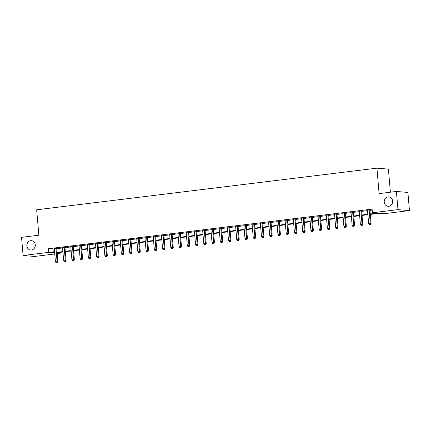 <?xml version="1.0" encoding="UTF-8"?>
<svg xmlns="http://www.w3.org/2000/svg" width="431" height="431" viewBox="0 0 431 431"><rect width="100%" height="100%" fill="white"/><g stroke="black" fill="none" stroke-linecap="round" stroke-linejoin="round"><path stroke-width="0.65" d="M35.283 244.835A4.682 4.235 94.7 0 1 30.682 250.012A4.682 4.235 94.7 0 1 26.846 245.864A4.682 4.235 94.7 0 1 31.452 240.687A4.682 4.235 94.7 0 1 35.283 244.835M392.673 201.11A4.682 4.235 94.7 0 1 388.067 206.293A4.682 4.235 94.7 0 1 384.231 202.144A4.682 4.235 94.7 0 1 388.837 196.962A4.682 4.235 94.7 0 1 392.673 201.11M390.384 192.215L388.406 169.114L376.92 168.165L36.678 209.789L38.86 235.218L21.55 237.336L23.107 255.502L48.66 252.372L54.64 252.598M376.92 168.165L379.102 193.594L396.407 191.477L407.893 192.425L409.45 210.587L383.897 213.711L379.242 213.329L370.294 214.422M60.06 252.377L60.141 253.32L57.167 253.687M54.759 253.978L34.593 256.445L23.107 255.502M370.256 213.986L377.071 213.151L372.416 212.769L372.104 209.132L48.347 248.741L54.328 248.962M56.736 248.665L62.57 247.954M64.979 247.658L70.813 246.947M73.222 246.651L79.056 245.939M81.464 245.643L87.294 244.932M89.707 244.636L95.537 243.919M97.95 243.628L103.779 242.912M106.193 242.621L112.022 241.904M114.436 241.608L120.265 240.897M122.679 240.6L128.508 239.889M130.916 239.593L136.751 238.882M139.159 238.585L144.994 237.869M147.402 237.578L153.237 236.861M155.645 236.571L161.474 235.854M163.888 235.558L169.717 234.847M172.131 234.55L177.96 233.839M180.373 233.543L186.203 232.832M188.616 232.535L194.446 231.819M196.859 231.528L202.689 230.811M205.097 230.52L210.931 229.804M213.34 229.507L219.174 228.796M221.582 228.5L227.417 227.789M229.825 227.493L235.655 226.781M238.068 226.485L243.898 225.774M246.311 225.478L252.14 224.761M254.554 224.47L260.383 223.754M262.797 223.457L268.626 222.746M271.04 222.45L276.869 221.739M279.277 221.442L285.112 220.731M287.52 220.435L293.355 219.724M295.763 219.427L301.598 218.711M304.006 218.42L309.841 217.703M312.249 217.407L318.078 216.696M320.492 216.4L326.321 215.689M328.734 215.392L334.564 214.681M336.977 214.385L342.807 213.674M345.22 213.377L351.049 212.661M353.458 212.37L359.292 211.653M361.701 211.357L367.535 210.646M369.943 210.35L372.185 210.075M369.987 209.854L367.465 210.161M361.744 210.861L359.222 211.168M353.501 211.869L350.979 212.181M345.258 212.882L342.737 213.189M337.015 213.889L334.494 214.196M328.772 214.897L326.251 215.204M320.529 215.904L318.013 216.211M312.286 216.912L309.77 217.219M304.044 217.919L301.528 218.231M295.806 218.926L293.285 219.239M287.563 219.939L285.042 220.246M279.32 220.947L276.799 221.254M271.077 221.954L268.556 222.261M262.835 222.962L260.313 223.269M254.592 223.969L252.07 224.276M246.349 224.977L243.833 225.289M238.106 225.989L235.59 226.297M229.863 226.997L227.347 227.304M221.626 228.004L219.104 228.311M213.383 229.012L210.861 229.319M205.14 230.019L202.618 230.326M196.897 231.027L194.376 231.339M188.654 232.04L186.133 232.347M180.411 233.047L177.89 233.354M172.168 234.055L169.652 234.362M163.925 235.062L161.41 235.369M155.683 236.069L153.167 236.377M147.445 237.077L144.924 237.389M139.202 238.09L136.681 238.397M130.959 239.097L128.438 239.404M122.716 240.105L120.195 240.412M114.474 241.112L111.952 241.419M106.231 242.12L103.709 242.427M97.988 243.127L95.472 243.44M89.745 244.14L87.229 244.447M81.502 245.147L78.986 245.454M73.265 246.155L70.743 246.462M65.022 247.162L62.5 247.469M56.779 248.17L54.258 248.477M396.407 191.477L397.964 209.638L409.45 210.587M48.347 248.741L48.66 252.372M372.416 212.769L397.964 209.638M57.048 252.302L62.883 251.585M65.291 251.295L71.126 250.578M73.534 250.282L79.363 249.571M81.777 249.274L87.606 248.563M90.02 248.267L95.849 247.556M98.263 247.259L104.092 246.548M106.505 246.252L112.335 245.535M114.743 245.244L120.578 244.528M122.986 244.232L128.821 243.52M131.229 243.224L137.063 242.513M139.472 242.217L145.306 241.505M147.714 241.209L153.544 240.498M155.957 240.202L161.787 239.485M164.2 239.194L170.029 238.478M172.443 238.181L178.272 237.47M180.686 237.174L186.515 236.463M188.923 236.166L194.758 235.455M197.166 235.159L203.001 234.448M205.409 234.152L211.244 233.435M213.652 233.144L219.487 232.428M221.895 232.137L227.724 231.42M230.138 231.124L235.967 230.413M238.381 230.116L244.21 229.405M246.624 229.109L252.453 228.398M254.866 228.101L260.696 227.385M263.104 227.094L268.939 226.377M271.347 226.086L277.181 225.37M279.59 225.074L285.424 224.362M287.833 224.066L293.667 223.355M296.075 223.059L301.905 222.348M304.318 222.051L310.148 221.335M312.561 221.044L318.39 220.327M320.804 220.036L326.633 219.32M329.047 219.023L334.876 218.312M337.284 218.016L343.119 217.305M345.527 217.008L351.362 216.297M353.77 216.001L359.605 215.29M362.013 214.994L367.848 214.277M57.113 253.072L60.141 253.32M367.885 214.719L362.051 215.43M359.643 215.726L353.808 216.443M351.4 216.734L345.565 217.45M343.157 217.747L337.322 218.458M334.914 218.754L329.085 219.465M326.671 219.762L320.842 220.473M318.428 220.769L312.599 221.48M310.185 221.776L304.356 222.493M301.942 222.784L296.113 223.5M293.705 223.797L287.87 224.508M285.462 224.804L279.627 225.515M277.219 225.812L271.385 226.523M268.976 226.819L263.142 227.53M260.733 227.827L254.904 228.543M252.491 228.834L246.661 229.551M244.248 229.842L238.418 230.558M236.005 230.854L230.176 231.566M227.762 231.862L221.933 232.573M219.524 232.869L213.69 233.58M211.282 233.877L205.447 234.593M203.039 234.884L197.204 235.601M194.796 235.892L188.961 236.608M186.553 236.905L180.724 237.616M178.31 237.912L172.481 238.623M170.067 238.919L164.238 239.631M161.824 239.927L155.995 240.643M153.581 240.934L147.752 241.651M145.344 241.942L139.509 242.658M137.101 242.955L131.266 243.666M128.858 243.962L123.024 244.673M120.615 244.97L114.781 245.681M112.372 245.977L106.543 246.694M104.13 246.985L98.3 247.701M95.887 247.992L90.057 248.709M87.644 249.005L81.815 249.716M79.401 250.012L73.572 250.723M71.163 251.02L65.329 251.731M62.921 252.027L57.086 252.738M53.002 249.123L53.315 252.76M369.211 209.789L369.184 209.886A0.733 0.663 -85.3 0 0 369.157 210.161L370.294 223.387L368.645 223.587L367.508 210.366A0.733 0.663 -85.3 0 0 367.438 210.102L367.395 210.01M370.03 209.692L369.96 209.951A0.733 0.663 -85.3 0 0 369.933 210.226L371.069 223.452L370.294 223.387L370.11 224.411L369.453 224.492L370.11 224.411M370.423 224.438L371.069 223.452M368.645 223.587L369.453 224.492M360.968 210.797L360.941 210.894A0.733 0.663 -85.3 0 0 360.914 211.174L362.051 224.395L360.402 224.594L359.265 211.373A0.733 0.663 -85.3 0 0 359.195 211.109L359.152 211.018M361.787 210.7L361.717 210.958A0.733 0.663 -85.3 0 0 361.69 211.233L362.827 224.459L362.051 224.395L361.868 225.418L361.21 225.499L361.868 225.418M362.18 225.445L362.827 224.459M360.402 224.594L361.21 225.499M352.725 211.804L352.698 211.901A0.733 0.663 -85.3 0 0 352.671 212.181L353.808 225.402L352.159 225.607L351.023 212.381A0.733 0.663 -85.3 0 0 350.953 212.117L350.915 212.03M353.544 211.707L353.474 211.966A0.733 0.663 -85.3 0 0 353.447 212.246L354.584 225.467L353.808 225.402L353.625 226.426L352.967 226.507L353.625 226.426M353.937 226.453L354.584 225.467M352.159 225.607L352.967 226.507M344.482 212.817L344.455 212.909A0.733 0.663 -85.3 0 0 344.434 213.189L345.565 226.41L343.916 226.614L342.785 213.388A0.733 0.663 -85.3 0 0 342.71 213.124L342.672 213.038M345.301 212.715L345.231 212.973A0.733 0.663 -85.3 0 0 345.209 213.253L346.341 226.474L345.565 226.41L345.382 227.433L344.725 227.514L345.382 227.433M345.694 227.46L346.341 226.474M343.916 226.614L344.725 227.514M336.239 213.824L336.212 213.921A0.733 0.663 -85.3 0 0 336.191 214.196L337.322 227.417L335.674 227.622L334.542 214.401A0.733 0.663 -85.3 0 0 334.472 214.132L334.429 214.045M337.058 213.722L336.988 213.986A0.733 0.663 -85.3 0 0 336.967 214.261L338.098 227.482L337.322 227.417L337.144 228.446L336.482 228.522L337.144 228.446M337.451 228.468L338.098 227.482M335.674 227.622L336.482 228.522M327.996 214.832L327.969 214.929A0.733 0.663 -85.3 0 0 327.948 215.204L329.079 228.43L327.431 228.629L326.299 215.408A0.733 0.663 -85.3 0 0 326.229 215.139L326.186 215.053M328.815 214.73L328.745 214.994A0.733 0.663 -85.3 0 0 328.724 215.268L329.855 228.489L329.079 228.43L328.901 229.454L328.239 229.534L328.901 229.454M329.209 229.475L329.855 228.489M327.431 228.629L328.239 229.534M319.754 215.839L319.727 215.936A0.733 0.663 -85.3 0 0 319.705 216.211L320.836 229.437L319.188 229.637L318.056 216.416A0.733 0.663 -85.3 0 0 317.986 216.152L317.943 216.06M320.572 215.742L320.502 216.001A0.733 0.663 -85.3 0 0 320.481 216.276L321.612 229.502L320.836 229.437L320.659 230.461L319.996 230.542L320.659 230.461M320.966 230.488L321.612 229.502M319.188 229.637L319.996 230.542M311.511 216.847L311.489 216.944A0.733 0.663 -85.3 0 0 311.462 217.224L312.594 230.445L310.945 230.644L309.814 217.423A0.733 0.663 -85.3 0 0 309.744 217.159L309.7 217.068M312.33 216.75L312.265 217.008A0.733 0.663 -85.3 0 0 312.238 217.283L313.369 230.51L312.594 230.445L312.416 231.469L311.753 231.549L312.416 231.469M312.723 231.495L313.369 230.51M310.945 230.644L311.753 231.549M303.268 217.854L303.246 217.951A0.733 0.663 -85.3 0 0 303.219 218.231L304.356 231.452L302.707 231.652L301.571 218.431A0.733 0.663 -85.3 0 0 301.501 218.167L301.458 218.081M304.092 217.757L304.022 218.016A0.733 0.663 -85.3 0 0 303.995 218.296L305.132 231.517L304.356 231.452L304.173 232.476L303.516 232.557L304.173 232.476M304.485 232.503L305.132 231.517M302.707 231.652L303.516 232.557M295.03 218.867L295.003 218.959A0.733 0.663 -85.3 0 0 294.976 219.239L296.113 232.46L294.465 232.665L293.328 219.438A0.733 0.663 -85.3 0 0 293.258 219.174L293.215 219.088M295.849 218.765L295.779 219.023A0.733 0.663 -85.3 0 0 295.752 219.304L296.889 232.524L296.113 232.46L295.93 233.483L295.273 233.564L295.93 233.483M296.242 233.51L296.889 232.524M294.465 232.665L295.273 233.564M286.787 219.875L286.76 219.972A0.733 0.663 -85.3 0 0 286.734 220.246L287.87 233.467L286.222 233.672L285.085 220.446A0.733 0.663 -85.3 0 0 285.015 220.182L284.972 220.096M287.606 219.772L287.536 220.031A0.733 0.663 -85.3 0 0 287.509 220.311L288.646 233.532L287.87 233.467L287.687 234.491L287.03 234.572L287.687 234.491M288 234.518L288.646 233.532M286.222 233.672L287.03 234.572M278.545 220.882L278.518 220.979A0.733 0.663 -85.3 0 0 278.491 221.254L279.627 234.48L277.979 234.679L276.842 221.459A0.733 0.663 -85.3 0 0 276.772 221.189L276.734 221.103M279.363 220.78L279.293 221.044A0.733 0.663 -85.3 0 0 279.266 221.319L280.403 234.539L279.627 234.48L279.444 235.504L278.787 235.585L279.444 235.504M279.757 235.525L280.403 234.539M277.979 234.679L278.787 235.585M270.302 221.89L270.275 221.987A0.733 0.663 -85.3 0 0 270.253 222.261L271.385 235.488L269.736 235.687L268.605 222.466A0.733 0.663 -85.3 0 0 268.529 222.202L268.491 222.11M271.121 221.787L271.051 222.051A0.733 0.663 -85.3 0 0 271.029 222.326L272.16 235.552L271.385 235.488L271.201 236.511L270.544 236.592L271.201 236.511M271.514 236.538L272.16 235.552M269.736 235.687L270.544 236.592M262.059 222.897L262.032 222.994A0.733 0.663 -85.3 0 0 262.01 223.274L263.142 236.495L261.493 236.694L260.362 223.473A0.733 0.663 -85.3 0 0 260.292 223.21L260.249 223.118M262.878 222.8L262.808 223.059A0.733 0.663 -85.3 0 0 262.786 223.333L263.917 236.56L263.142 236.495L262.964 237.519L262.301 237.6L262.964 237.519M263.271 237.546L263.917 236.56M261.493 236.694L262.301 237.6M253.816 223.904L253.789 224.001A0.733 0.663 -85.3 0 0 253.767 224.282L254.899 237.503L253.25 237.702L252.119 224.481A0.733 0.663 -85.3 0 0 252.049 224.217L252.006 224.131M254.635 223.808L254.565 224.066A0.733 0.663 -85.3 0 0 254.543 224.346L255.675 237.567L254.899 237.503L254.721 238.526L254.058 238.607L254.721 238.526M255.028 238.553L255.675 237.567M253.25 237.702L254.058 238.607M245.573 224.917L245.546 225.009A0.733 0.663 -85.3 0 0 245.525 225.289L246.656 238.51L245.007 238.715L243.876 225.488A0.733 0.663 -85.3 0 0 243.806 225.224L243.763 225.138M246.392 224.815L246.322 225.074A0.733 0.663 -85.3 0 0 246.3 225.354L247.432 238.575L246.656 238.51L246.478 239.534L245.815 239.614L246.478 239.534M246.785 239.561L247.432 238.575M245.007 238.715L245.815 239.614M237.33 225.925L237.309 226.022A0.733 0.663 -85.3 0 0 237.282 226.297L238.413 239.517L236.764 239.722L235.633 226.496A0.733 0.663 -85.3 0 0 235.563 226.232L235.52 226.146M238.149 225.822L238.084 226.081A0.733 0.663 -85.3 0 0 238.057 226.361L239.189 239.582L238.413 239.517L238.235 240.541L237.573 240.622L238.235 240.541M238.542 240.568L239.189 239.582M236.764 239.722L237.573 240.622M229.087 226.932L229.066 227.029A0.733 0.663 -85.3 0 0 229.039 227.304L230.176 240.53L228.527 240.73L227.39 227.509A0.733 0.663 -85.3 0 0 227.32 227.239L227.277 227.153M229.912 226.83L229.842 227.094A0.733 0.663 -85.3 0 0 229.815 227.369L230.951 240.59L230.176 240.53L229.992 241.554L229.335 241.635L229.992 241.554M230.305 241.575L230.951 240.59M228.527 240.73L229.335 241.635M220.85 227.94L220.823 228.037A0.733 0.663 -85.3 0 0 220.796 228.311L221.933 241.538L220.284 241.737L219.147 228.516A0.733 0.663 -85.3 0 0 219.077 228.252L219.034 228.161M221.669 227.837L221.599 228.101A0.733 0.663 -85.3 0 0 221.572 228.376L222.708 241.602L221.933 241.538L221.749 242.561L221.092 242.642L221.749 242.561M222.062 242.588L222.708 241.602M220.284 241.737L221.092 242.642M212.607 228.947L212.58 229.044A0.733 0.663 -85.3 0 0 212.553 229.324L213.69 242.545L212.041 242.745L210.904 229.524A0.733 0.663 -85.3 0 0 210.834 229.26L210.791 229.168M213.426 228.85L213.356 229.109A0.733 0.663 -85.3 0 0 213.329 229.384L214.466 242.61L213.69 242.545L213.507 243.569L212.849 243.65L213.507 243.569M213.819 243.596L214.466 242.61M212.041 242.745L212.849 243.65M204.364 229.955L204.337 230.052A0.733 0.663 -85.3 0 0 204.31 230.332L205.447 243.553L203.798 243.752L202.662 230.531A0.733 0.663 -85.3 0 0 202.592 230.267L202.554 230.181M205.183 229.858L205.113 230.116A0.733 0.663 -85.3 0 0 205.086 230.396L206.223 243.617L205.447 243.553L205.264 244.576L204.606 244.657L205.264 244.576M205.576 244.603L206.223 243.617M203.798 243.752L204.606 244.657M196.121 230.968L196.094 231.059A0.733 0.663 -85.3 0 0 196.073 231.339L197.204 244.56L195.555 244.765L194.424 231.539A0.733 0.663 -85.3 0 0 194.349 231.275L194.311 231.188M196.94 230.865L196.87 231.124A0.733 0.663 -85.3 0 0 196.848 231.404L197.98 244.625L197.204 244.56L197.021 245.584L196.364 245.665L197.021 245.584M197.333 245.611L197.98 244.625M195.555 244.765L196.364 245.665M187.878 231.975L187.851 232.072A0.733 0.663 -85.3 0 0 187.83 232.347L188.961 245.568L187.313 245.772L186.181 232.546A0.733 0.663 -85.3 0 0 186.111 232.282L186.068 232.196M188.697 231.873L188.627 232.131A0.733 0.663 -85.3 0 0 188.606 232.411L189.737 245.632L188.961 245.568L188.783 246.591L188.121 246.672L188.783 246.591M189.09 246.618L189.737 245.632M187.313 245.772L188.121 246.672M179.635 232.982L179.608 233.079A0.733 0.663 -85.3 0 0 179.587 233.354L180.718 246.575L179.07 246.78L177.938 233.559A0.733 0.663 -85.3 0 0 177.868 233.29L177.825 233.203M180.454 232.88L180.384 233.144A0.733 0.663 -85.3 0 0 180.363 233.419L181.494 246.64L180.718 246.575L180.541 247.604L179.878 247.685L180.541 247.604M180.848 247.626L181.494 246.64M179.07 246.78L179.878 247.685M171.393 233.99L171.366 234.087A0.733 0.663 -85.3 0 0 171.344 234.362L172.475 247.588L170.827 247.787L169.695 234.566A0.733 0.663 -85.3 0 0 169.625 234.297L169.582 234.211M172.211 233.888L172.141 234.152A0.733 0.663 -85.3 0 0 172.12 234.426L173.251 247.653L172.475 247.588L172.298 248.612L171.635 248.692L172.298 248.612M172.605 248.633L173.251 247.653M170.827 247.787L171.635 248.692M163.15 234.997L163.128 235.094A0.733 0.663 -85.3 0 0 163.101 235.369L164.233 248.595L162.584 248.795L161.453 235.574A0.733 0.663 -85.3 0 0 161.383 235.31L161.339 235.218M163.969 234.9L163.904 235.159A0.733 0.663 -85.3 0 0 163.877 235.434L165.008 248.66L164.233 248.595L164.055 249.619L163.392 249.7L164.055 249.619M164.362 249.646L165.008 248.66M162.584 248.795L163.392 249.7M154.907 236.005L154.885 236.102A0.733 0.663 -85.3 0 0 154.858 236.382L155.995 249.603L154.346 249.802L153.21 236.581A0.733 0.663 -85.3 0 0 153.14 236.317L153.097 236.226M155.731 235.908L155.661 236.166A0.733 0.663 -85.3 0 0 155.634 236.447L156.771 249.668L155.995 249.603L155.812 250.626L155.155 250.707L155.812 250.626M156.124 250.653L156.771 249.668M154.346 249.802L155.155 250.707M146.669 237.018L146.642 237.109A0.733 0.663 -85.3 0 0 146.615 237.389L147.752 250.61L146.104 250.815L144.967 237.589A0.733 0.663 -85.3 0 0 144.897 237.325L144.854 237.239M147.488 236.915L147.418 237.174A0.733 0.663 -85.3 0 0 147.391 237.454L148.528 250.675L147.752 250.61L147.569 251.634L146.912 251.715L147.569 251.634M147.881 251.661L148.528 250.675M146.104 250.815L146.912 251.715M138.426 238.025L138.399 238.122A0.733 0.663 -85.3 0 0 138.373 238.397L139.509 251.618L137.861 251.823L136.724 238.596A0.733 0.663 -85.3 0 0 136.654 238.332L136.611 238.246M139.245 237.923L139.175 238.181A0.733 0.663 -85.3 0 0 139.148 238.462L140.285 251.682L139.509 251.618L139.326 252.641L138.669 252.722L139.326 252.641M139.639 252.668L140.285 251.682M137.861 251.823L138.669 252.722M130.184 239.033L130.157 239.13A0.733 0.663 -85.3 0 0 130.13 239.404L131.266 252.625L129.618 252.83L128.481 239.609A0.733 0.663 -85.3 0 0 128.411 239.34L128.373 239.253M131.002 238.93L130.932 239.194A0.733 0.663 -85.3 0 0 130.905 239.469L132.042 252.69L131.266 252.625L131.083 253.654L130.426 253.735L131.083 253.654M131.396 253.676L132.042 252.69M129.618 252.83L130.426 253.735M121.941 240.04L121.914 240.137A0.733 0.663 -85.3 0 0 121.892 240.412L123.024 253.638L121.375 253.837L120.244 240.617A0.733 0.663 -85.3 0 0 120.168 240.347L120.13 240.261M122.76 239.938L122.69 240.202A0.733 0.663 -85.3 0 0 122.668 240.476L123.799 253.697L123.024 253.638L122.84 254.662L122.183 254.743L122.84 254.662M123.153 254.683L123.799 253.697M121.375 253.837L122.183 254.743M113.698 241.048L113.671 241.144A0.733 0.663 -85.3 0 0 113.649 241.419L114.781 254.646L113.132 254.845L112.001 241.624A0.733 0.663 -85.3 0 0 111.931 241.36L111.888 241.268M114.517 240.951L114.447 241.209A0.733 0.663 -85.3 0 0 114.425 241.484L115.556 254.71L114.781 254.646L114.603 255.669L113.94 255.75L114.603 255.669M114.91 255.696L115.556 254.71M113.132 254.845L113.94 255.75M105.455 242.055L105.428 242.152A0.733 0.663 -85.3 0 0 105.406 242.432L106.538 255.653L104.889 255.852L103.758 242.631A0.733 0.663 -85.3 0 0 103.688 242.367L103.645 242.276M106.274 241.958L106.204 242.217A0.733 0.663 -85.3 0 0 106.182 242.491L107.314 255.718L106.538 255.653L106.36 256.677L105.697 256.757L106.36 256.677M106.667 256.704L107.314 255.718M104.889 255.852L105.697 256.757M97.212 243.068L97.185 243.159A0.733 0.663 -85.3 0 0 97.164 243.44L98.295 256.66L96.646 256.865L95.515 243.639A0.733 0.663 -85.3 0 0 95.445 243.375L95.402 243.289M98.031 242.965L97.961 243.224A0.733 0.663 -85.3 0 0 97.939 243.504L99.071 256.725L98.295 256.66L98.117 257.684L97.454 257.765L98.117 257.684M98.424 257.711L99.071 256.725M96.646 256.865L97.454 257.765M88.969 244.075L88.948 244.172A0.733 0.663 -85.3 0 0 88.921 244.447L90.052 257.668L88.403 257.873L87.272 244.646A0.733 0.663 -85.3 0 0 87.202 244.382L87.159 244.296M89.788 243.973L89.723 244.232A0.733 0.663 -85.3 0 0 89.696 244.512L90.828 257.733L90.052 257.668L89.874 258.692L89.212 258.772L89.874 258.692M90.181 258.719L90.828 257.733M88.403 257.873L89.212 258.772M80.726 245.083L80.705 245.18A0.733 0.663 -85.3 0 0 80.678 245.454L81.815 258.675L80.166 258.88L79.029 245.659A0.733 0.663 -85.3 0 0 78.959 245.39L78.916 245.304M81.551 244.98L81.481 245.244A0.733 0.663 -85.3 0 0 81.454 245.519L82.59 258.74L81.815 258.675L81.631 259.704L80.974 259.785L81.631 259.704M81.944 259.726L82.59 258.74M80.166 258.88L80.974 259.785M72.489 246.09L72.462 246.187A0.733 0.663 -85.3 0 0 72.435 246.462L73.572 259.688L71.923 259.888L70.786 246.667A0.733 0.663 -85.3 0 0 70.716 246.397L70.673 246.311M73.308 245.988L73.238 246.252A0.733 0.663 -85.3 0 0 73.211 246.527L74.347 259.748L73.572 259.688L73.389 260.712L72.731 260.793L73.389 260.712M73.701 260.733L74.347 259.748M71.923 259.888L72.731 260.793M64.246 247.098L64.219 247.195A0.733 0.663 -85.3 0 0 64.192 247.469L65.329 260.696L63.68 260.895L62.543 247.674A0.733 0.663 -85.3 0 0 62.473 247.41L62.43 247.319M65.065 247.001L64.995 247.259A0.733 0.663 -85.3 0 0 64.968 247.534L66.105 260.76L65.329 260.696L65.146 261.719L64.488 261.8L65.146 261.719M65.458 261.746L66.105 260.76M63.68 260.895L64.488 261.8M56.003 248.105L55.976 248.202A0.733 0.663 -85.3 0 0 55.949 248.482L57.086 261.703L55.437 261.903L54.301 248.682A0.733 0.663 -85.3 0 0 54.231 248.418L54.193 248.326M56.822 248.008L56.752 248.267A0.733 0.663 -85.3 0 0 56.725 248.542L57.862 261.768L57.086 261.703L56.903 262.727L56.245 262.808L56.903 262.727M57.215 262.754L57.862 261.768M55.437 261.903L56.245 262.808M369.184 209.886L369.96 209.951M369.157 210.161L369.933 210.226M360.941 210.894L361.717 210.958M360.914 211.174L361.69 211.233M352.698 211.901L353.474 211.966M352.671 212.181L353.447 212.246M344.455 212.909L345.231 212.973M344.434 213.189L345.209 213.253M336.212 213.921L336.988 213.986M336.191 214.196L336.967 214.261M327.969 214.929L328.745 214.994M327.948 215.204L328.724 215.268M319.727 215.936L320.502 216.001M319.705 216.211L320.481 216.276M311.489 216.944L312.265 217.008M311.462 217.224L312.238 217.283M303.246 217.951L304.022 218.016M303.219 218.231L303.995 218.296M295.003 218.959L295.779 219.023M294.976 219.239L295.752 219.304M286.76 219.972L287.536 220.031M286.734 220.246L287.509 220.311M278.518 220.979L279.293 221.044M278.491 221.254L279.266 221.319M270.275 221.987L271.051 222.051M270.253 222.261L271.029 222.326M262.032 222.994L262.808 223.059M262.01 223.274L262.786 223.333M253.789 224.001L254.565 224.066M253.767 224.282L254.543 224.346M245.546 225.009L246.322 225.074M245.525 225.289L246.3 225.354M237.309 226.022L238.084 226.081M237.282 226.297L238.057 226.361M229.066 227.029L229.842 227.094M229.039 227.304L229.815 227.369M220.823 228.037L221.599 228.101M220.796 228.311L221.572 228.376M212.58 229.044L213.356 229.109M212.553 229.324L213.329 229.384M204.337 230.052L205.113 230.116M204.31 230.332L205.086 230.396M196.094 231.059L196.87 231.124M196.073 231.339L196.848 231.404M187.851 232.072L188.627 232.131M187.83 232.347L188.606 232.411M179.608 233.079L180.384 233.144M179.587 233.354L180.363 233.419M171.366 234.087L172.141 234.152M171.344 234.362L172.12 234.426M163.128 235.094L163.904 235.159M163.101 235.369L163.877 235.434M154.885 236.102L155.661 236.166M154.858 236.382L155.634 236.447M146.642 237.109L147.418 237.174M146.615 237.389L147.391 237.454M138.399 238.122L139.175 238.181M138.373 238.397L139.148 238.462M130.157 239.13L130.932 239.194M130.13 239.404L130.905 239.469M121.914 240.137L122.69 240.202M121.892 240.412L122.668 240.476M113.671 241.144L114.447 241.209M113.649 241.419L114.425 241.484M105.428 242.152L106.204 242.217M105.406 242.432L106.182 242.491M97.185 243.159L97.961 243.224M97.164 243.44L97.939 243.504M88.948 244.172L89.723 244.232M88.921 244.447L89.696 244.512M80.705 245.18L81.481 245.244M80.678 245.454L81.454 245.519M72.462 246.187L73.238 246.252M72.435 246.462L73.211 246.527M64.219 247.195L64.995 247.259M64.192 247.469L64.968 247.534M55.976 248.202L56.752 248.267M55.949 248.482L56.725 248.542"/></g></svg>
